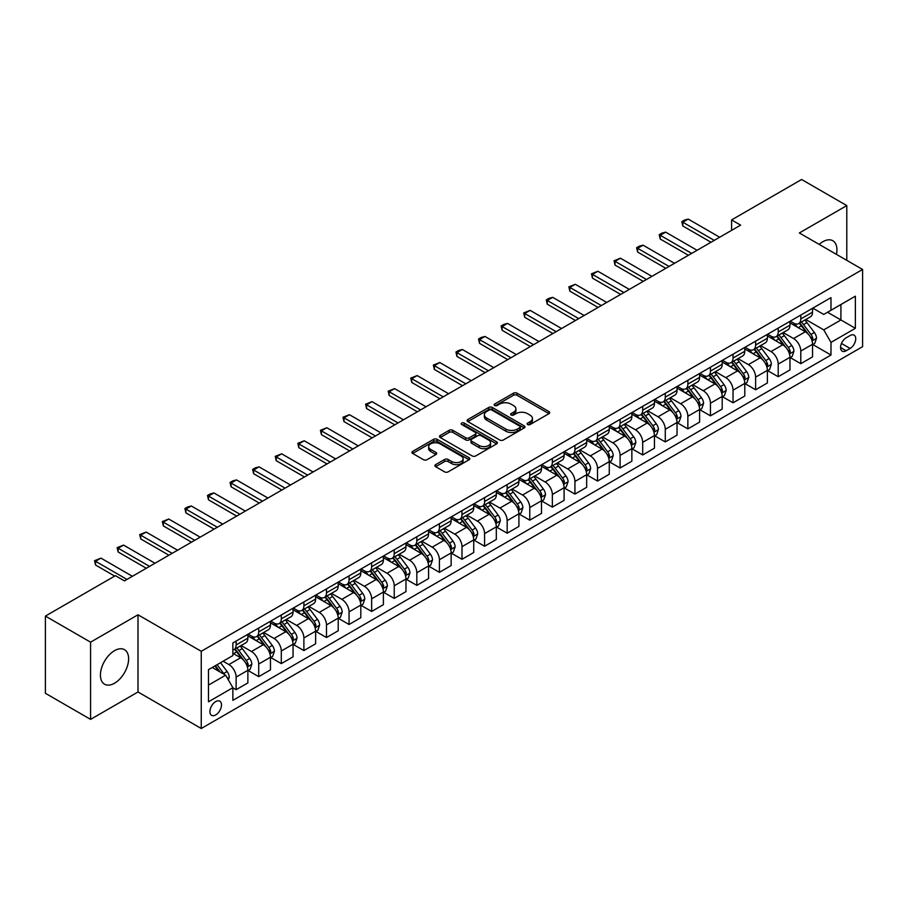 <?xml version="1.0" encoding="UTF-8"?>
<svg xmlns="http://www.w3.org/2000/svg" width="908" height="908" viewBox="0 0 908 908"><rect width="100%" height="100%" fill="white"/><g stroke="black" fill="none" stroke-linecap="round" stroke-linejoin="round"><path stroke-width="1.36" d="M527.639 424.535A1.759 1.01 0 0 0 530.124 424.535L548.965 413.651A2.508 1.453 0 0 0 549.703 412.629A2.508 1.453 0 0 0 548.965 411.608L517.038 393.175A2.508 1.453 0 0 0 513.497 393.175L494.644 404.049A1.759 1.01 0 0 0 494.134 404.764A1.759 1.01 0 0 0 494.644 405.49A1.759 1.01 0 0 0 497.13 405.49L499.57 404.083A8.024 4.631 0 0 1 510.92 404.083L513.587 405.615A8.024 4.631 0 0 1 515.937 408.895A8.024 4.631 0 0 1 513.587 412.164L511.147 413.571A1.759 1.01 0 0 0 510.625 414.286A1.759 1.01 0 0 0 511.147 415.013A1.759 1.01 0 0 0 513.633 415.013L516.062 413.605A8.024 4.631 0 0 1 527.423 413.605L530.079 415.138A8.024 4.631 0 0 1 532.428 418.418A8.024 4.631 0 0 1 530.079 421.687L527.639 423.094A1.759 1.01 0 0 0 527.128 423.82A1.759 1.01 0 0 0 527.639 424.535L527.639 423.094M114.522 683.225A19.931 11.509 120 0 0 127.54 665.666A19.931 11.509 120 0 0 124.487 649.685A19.931 11.509 120 0 0 114.522 650.673A19.931 11.509 120 0 0 101.492 668.243A19.931 11.509 120 0 0 104.545 684.212A19.931 11.509 120 0 0 114.522 683.225M836.45 254.376A19.931 11.509 120 0 0 832.818 240.733A19.931 11.509 120 0 0 822.852 241.721A19.931 11.509 120 0 0 819.175 244.411M215.707 714.937A8.172 4.722 120 0 0 221.053 707.741A8.172 4.722 120 0 0 219.793 701.18A8.172 4.722 120 0 0 215.707 701.589A8.172 4.722 120 0 0 210.361 708.796A8.172 4.722 120 0 0 211.621 715.345A8.172 4.722 120 0 0 215.707 714.937M435.636 464.646A2.508 1.453 0 0 0 434.898 465.668A2.508 1.453 0 0 0 435.636 466.701L444.591 471.865A2.508 1.453 0 0 0 448.132 471.865L469.061 459.789A2.508 1.453 0 0 0 469.799 458.756A2.508 1.453 0 0 0 469.061 457.734L437.134 439.302A2.508 1.453 0 0 0 433.593 439.302L412.663 451.389A2.508 1.453 0 0 0 411.926 452.411A2.508 1.453 0 0 0 412.663 453.433L423.48 459.686A2.508 1.453 0 0 0 427.032 459.686L435.988 454.511A2.508 1.453 0 0 0 436.725 453.489A2.508 1.453 0 0 0 435.988 452.456L430.619 449.369A6.708 3.87 0 0 1 428.655 446.623A6.708 3.87 0 0 1 432.798 443.047A6.708 3.87 0 0 1 440.108 443.887L461.128 456.02A6.708 3.87 0 0 1 463.091 458.756A6.708 3.87 0 0 1 458.949 462.342A6.708 3.87 0 0 1 451.639 461.502L448.132 459.482A2.508 1.453 0 0 0 444.591 459.482L435.636 464.646L435.636 466.701M138.005 614.784L90.573 642.172L45.4 616.089L45.4 693.292L90.573 719.374L138.005 691.987L201.247 728.5L201.247 651.297L138.005 614.784L138.005 691.987M846.789 260.346L846.789 205.583L799.358 232.959L862.6 269.472L201.247 651.297M846.789 205.583L801.616 179.5L731.598 219.918L731.598 230.36M45.4 616.089L115.418 575.672L124.453 580.882L740.633 225.139L731.598 219.918M499.752 440.017A2.508 1.453 0 0 0 503.293 440.017L524.222 427.94A2.508 1.453 0 0 0 524.96 426.908A2.508 1.453 0 0 0 524.222 425.886L492.295 407.454A2.508 1.453 0 0 0 488.754 407.454L467.824 419.541A2.508 1.453 0 0 0 467.087 420.563A2.508 1.453 0 0 0 467.824 421.584L499.752 440.017M462.41 424.91A1.759 1.01 0 0 1 464.192 425.16L464.192 423.071L496.642 441.81A2.508 1.453 0 0 1 497.38 442.832A2.508 1.453 0 0 1 496.642 443.864L475.713 455.941A2.508 1.453 0 0 1 472.171 455.941L440.244 437.508L440.244 435.465A2.508 1.453 0 0 0 439.506 436.487A2.508 1.453 0 0 0 440.244 437.508M440.244 435.465L449.199 430.29A2.508 1.453 0 0 1 452.751 430.29L465.691 437.769A2.508 1.453 0 0 0 469.243 437.769L475.179 434.342A2.508 1.453 0 0 0 475.917 433.309A2.508 1.453 0 0 0 475.179 432.287L461.707 424.501A1.759 1.01 0 0 1 461.185 423.786A1.759 1.01 0 0 1 462.274 422.856A1.759 1.01 0 0 1 464.192 423.071M850.126 335.517L846.154 337.81A7.922 4.574 120 0 0 840.978 344.79A7.922 4.574 120 0 0 842.193 351.135A7.922 4.574 120 0 0 846.154 350.749L850.126 348.445A7.922 4.574 120 0 0 855.302 341.465A7.922 4.574 120 0 0 854.087 335.12A7.922 4.574 120 0 0 850.126 335.517M201.247 728.5L862.6 346.674L862.6 269.472M812.819 308.13L823.749 314.44L830.979 310.264L830.979 297.642L232.868 642.955L232.868 655.576L208.477 669.661L208.477 701.793L232.868 687.708L232.868 700.34L830.979 355.028L830.979 342.395L823.749 329.876L805.782 319.502M830.979 310.264L855.37 296.178L855.37 328.31L830.979 342.395M90.573 642.172L90.573 719.374M827.54 312.25L840.922 319.968L840.922 304.532L855.37 296.178M823.749 329.876L840.922 319.968L855.37 328.31M208.477 685.109L225.649 675.189L212.268 667.471M232.868 687.821L236.125 689.694L236.125 677.073A10.226 5.902 -120 0 0 228.895 664.554L223.118 661.217M236.125 689.694L247.873 682.918L247.873 670.286A10.226 5.902 -120 0 0 240.643 657.767L232.868 653.283M248.145 670.547L258.712 676.653L258.712 664.032A10.226 5.902 -120 0 0 251.482 651.513L241.108 645.52M258.712 676.653L270.459 669.877L270.459 657.244A10.226 5.902 -120 0 0 263.229 644.725L247.873 635.861M270.732 657.505L281.298 663.612L281.298 650.991A10.226 5.902 -120 0 0 274.068 638.472L263.695 632.479M281.298 663.612L293.046 656.836L293.046 644.215A10.226 5.902 -120 0 0 285.816 631.696L270.459 622.82M293.318 644.476L303.885 650.571L303.885 637.949A10.226 5.902 -120 0 0 296.655 625.43L286.281 619.438M303.885 650.571L315.632 643.795L315.632 631.173A10.226 5.902 -120 0 0 308.402 618.654L293.046 609.779M315.905 631.435L326.471 637.53L326.471 624.908A10.226 5.902 -120 0 0 319.241 612.389L308.868 606.396M326.471 637.53L338.219 630.754L338.219 618.132A10.226 5.902 -120 0 0 330.989 605.613L315.632 596.738M338.491 618.393L349.058 624.488L349.058 611.867A10.226 5.902 -120 0 0 341.828 599.348L331.454 593.355M349.058 624.488L360.805 617.712L360.805 605.091A10.226 5.902 -120 0 0 353.575 592.572L338.219 583.696M361.078 605.352L371.644 611.447L371.644 598.826A10.226 5.902 -120 0 0 364.414 586.307L354.041 580.314M371.644 611.447L383.392 604.671L383.392 592.05A10.226 5.902 -120 0 0 376.162 579.531L360.805 570.655M383.664 592.311L394.231 598.406L394.231 585.785A10.226 5.902 -120 0 0 387.012 573.266L376.627 567.273M394.231 598.406L405.978 591.63L405.978 579.009A10.226 5.902 -120 0 0 398.748 566.49L383.392 557.625M406.251 579.27L416.817 585.376L416.817 572.744A10.226 5.902 -120 0 0 409.599 560.225L399.214 554.232M416.817 585.376L428.565 578.589L428.565 565.968A10.226 5.902 -120 0 0 421.335 553.449L405.978 544.584M428.837 566.229L439.404 572.335L439.404 559.703A10.226 5.902 -120 0 0 432.185 547.183L421.8 541.191M439.404 572.335L451.151 565.548L451.151 552.927A10.226 5.902 -120 0 0 443.921 540.408L428.565 531.543M451.424 553.188L461.99 559.294L461.99 546.661A10.226 5.902 -120 0 0 454.772 534.142L444.387 528.161M461.99 559.294L473.738 552.507L473.738 539.885A10.226 5.902 -120 0 0 466.508 527.366L451.151 518.502M474.01 540.146L484.588 546.253L484.588 533.62A10.226 5.902 -120 0 0 477.358 521.101L466.973 515.12M484.588 546.253L496.324 539.466L496.324 526.844A10.226 5.902 -120 0 0 489.106 514.325L473.738 505.461M496.597 527.105L507.175 533.212L507.175 520.59A10.226 5.902 -120 0 0 499.945 508.071L489.56 502.079M507.175 533.212L518.911 526.424L518.911 513.803A10.226 5.902 -120 0 0 511.692 501.284L496.324 492.42M519.183 514.064L529.761 520.171L529.761 507.549A10.226 5.902 -120 0 0 522.531 495.03L512.146 489.037M529.761 520.171L541.497 513.383L541.497 500.762A10.226 5.902 -120 0 0 534.279 488.243L518.911 479.379M541.77 501.023L552.348 507.129L552.348 494.508A10.226 5.902 -120 0 0 545.118 481.989L534.744 475.996M552.348 507.129L564.095 500.342L564.095 487.721A10.226 5.902 -120 0 0 556.865 475.202L541.497 466.337M564.356 487.982L574.934 494.088L574.934 481.467A10.226 5.902 -120 0 0 567.704 468.948L557.33 462.955M574.934 494.088L586.682 487.301L586.682 474.68A10.226 5.902 -120 0 0 579.452 462.161L564.095 453.296M586.943 474.941L597.521 481.047L597.521 468.426A10.226 5.902 -120 0 0 590.291 455.907L579.917 449.914M597.521 481.047L609.268 474.26L609.268 461.639A10.226 5.902 -120 0 0 602.038 449.12L586.682 440.255M609.529 461.9L620.107 468.006L620.107 455.385A10.226 5.902 -120 0 0 612.877 442.866L602.503 436.873M620.107 468.006L631.855 461.23L631.855 448.597A10.226 5.902 -120 0 0 624.625 436.078L609.268 427.214M632.127 448.858L642.694 454.965L642.694 442.344A10.226 5.902 -120 0 0 635.464 429.825L625.09 423.832M642.694 454.965L654.441 448.189L654.441 435.556A10.226 5.902 -120 0 0 647.211 423.037L631.855 414.173M654.713 435.817L665.28 441.924L665.28 429.302A10.226 5.902 -120 0 0 658.05 416.783L647.676 410.791M665.28 441.924L677.028 435.148L677.028 422.515A10.226 5.902 -120 0 0 669.798 409.996L654.441 401.132M677.3 422.776L687.867 428.882L687.867 416.261A10.226 5.902 -120 0 0 680.637 403.742L670.263 397.749M687.867 428.882L699.614 422.106L699.614 409.485A10.226 5.902 -120 0 0 692.384 396.966L677.028 388.091M699.886 409.746L710.453 415.841L710.453 403.22A10.226 5.902 -120 0 0 703.223 390.701L692.849 384.708M710.453 415.841L722.2 409.065L722.2 396.444A10.226 5.902 -120 0 0 714.971 383.925L699.614 375.049M722.473 396.705L733.04 402.8L733.04 390.179A10.226 5.902 -120 0 0 725.81 377.66L715.436 371.667M733.04 402.8L744.787 396.024L744.787 383.403A10.226 5.902 -120 0 0 737.557 370.884L722.2 362.008M745.059 383.664L755.626 389.759L755.626 377.138A10.226 5.902 -120 0 0 748.396 364.619L738.022 358.626M755.626 389.759L767.374 382.983L767.374 370.362A10.226 5.902 -120 0 0 760.144 357.843L744.787 348.967M767.646 370.623L778.213 376.718L778.213 364.097A10.226 5.902 -120 0 0 770.983 351.578L760.609 345.585M778.213 376.718L789.96 369.942L789.96 357.321A10.226 5.902 -120 0 0 782.73 344.802L767.374 335.926M790.232 357.582L800.799 363.677L800.799 351.055A10.226 5.902 -120 0 0 793.569 338.536L783.195 332.544M800.799 363.677L812.547 356.901L812.547 344.28A10.226 5.902 -120 0 0 805.317 331.761L789.96 322.896M790.232 321.171L793.569 323.1A10.226 5.902 -120 0 0 798.688 323.6A10.226 5.902 -120 0 0 800.799 318.924L800.799 315.065M767.646 334.212L770.983 336.142A10.226 5.902 -120 0 0 776.102 336.641A10.226 5.902 -120 0 0 778.213 331.965L778.213 328.106M745.059 347.253L748.396 349.183A10.226 5.902 -120 0 0 753.515 349.682A10.226 5.902 -120 0 0 755.626 345.006L755.626 341.147M722.473 360.294L725.81 362.224A10.226 5.902 -120 0 0 730.929 362.723A10.226 5.902 -120 0 0 733.04 358.047L733.04 354.188M699.886 373.336L703.223 375.265A10.226 5.902 -120 0 0 708.342 375.764A10.226 5.902 -120 0 0 710.453 371.088L710.453 367.229M677.3 386.377L680.637 388.306A10.226 5.902 -120 0 0 685.744 388.806A10.226 5.902 -120 0 0 687.867 384.129L687.867 380.27M654.713 399.406L658.05 401.347A10.226 5.902 -120 0 0 663.158 401.847A10.226 5.902 -120 0 0 665.28 397.171L665.28 393.312M632.127 412.448L635.464 414.377A10.226 5.902 -120 0 0 640.571 414.888A10.226 5.902 -120 0 0 642.694 410.212L642.694 406.353M609.529 425.489L612.877 427.418A10.226 5.902 -120 0 0 617.985 427.929A10.226 5.902 -120 0 0 620.107 423.253L620.107 419.394M586.943 438.53L590.291 440.459A10.226 5.902 -120 0 0 595.398 440.97A10.226 5.902 -120 0 0 597.521 436.294L597.521 432.435M564.356 451.571L567.704 453.501A10.226 5.902 -120 0 0 572.812 454.011A10.226 5.902 -120 0 0 574.934 449.335L574.934 445.476M541.77 464.612L545.118 466.542A10.226 5.902 -120 0 0 550.225 467.053A10.226 5.902 -120 0 0 552.348 462.376L552.348 458.506M519.183 477.653L522.531 479.583A10.226 5.902 -120 0 0 527.639 480.094A10.226 5.902 -120 0 0 529.761 475.417L529.761 471.547M496.597 490.695L499.945 492.624A10.226 5.902 -120 0 0 505.052 493.135A10.226 5.902 -120 0 0 507.175 488.447L507.175 484.588M474.01 503.736L477.358 505.665A10.226 5.902 -120 0 0 482.466 506.176A10.226 5.902 -120 0 0 484.588 501.488L484.588 497.629M451.424 516.777L454.772 518.706A10.226 5.902 -120 0 0 459.879 519.217A10.226 5.902 -120 0 0 461.99 514.53L461.99 510.671M428.837 529.818L432.185 531.748A10.226 5.902 -120 0 0 437.293 532.258A10.226 5.902 -120 0 0 439.404 527.571L439.404 523.712M406.251 542.859L409.599 544.789A10.226 5.902 -120 0 0 414.706 545.299A10.226 5.902 -120 0 0 416.817 540.612L416.817 536.753M383.664 555.9L387.012 557.83A10.226 5.902 -120 0 0 392.12 558.329A10.226 5.902 -120 0 0 394.231 553.653L394.231 549.794M361.078 568.941L364.414 570.871A10.226 5.902 -120 0 0 369.533 571.37A10.226 5.902 -120 0 0 371.644 566.694L371.644 562.835M338.491 581.983L341.828 583.912A10.226 5.902 -120 0 0 346.947 584.411A10.226 5.902 -120 0 0 349.058 579.735L349.058 575.876M315.905 595.024L319.241 596.953A10.226 5.902 -120 0 0 324.36 597.453A10.226 5.902 -120 0 0 326.471 592.776L326.471 588.917M293.318 608.065L296.655 609.994A10.226 5.902 -120 0 0 301.774 610.494A10.226 5.902 -120 0 0 303.885 605.818L303.885 601.959M270.732 621.106L274.068 623.036A10.226 5.902 -120 0 0 279.187 623.535A10.226 5.902 -120 0 0 281.298 618.859L281.298 615M248.145 634.136L251.482 636.077A10.226 5.902 -120 0 0 256.601 636.576A10.226 5.902 -120 0 0 258.712 631.9L258.712 628.041M812.819 344.541L830.979 355.028M798.688 323.6L810.435 316.824A10.226 5.902 -120 0 0 812.547 312.148L812.547 308.289M776.102 336.641L787.838 329.865A10.226 5.902 -120 0 0 789.96 325.189L789.96 321.33M753.515 349.682L765.251 342.906A10.226 5.902 -120 0 0 767.374 338.23L767.374 334.371M730.929 362.723L742.665 355.947A10.226 5.902 -120 0 0 744.787 351.271L744.787 347.401M708.342 375.764L720.078 368.989A10.226 5.902 -120 0 0 722.2 364.312L722.2 360.442M685.744 388.806L697.492 382.03A10.226 5.902 -120 0 0 699.614 377.342L699.614 373.483M663.158 401.847L674.905 395.071A10.226 5.902 -120 0 0 677.028 390.383L677.028 386.524M640.571 414.888L652.319 408.112A10.226 5.902 -120 0 0 654.441 403.424L654.441 399.565M617.985 427.929L629.732 421.153A10.226 5.902 -120 0 0 631.855 416.466L631.855 412.607M595.398 440.97L607.146 434.194A10.226 5.902 -120 0 0 609.268 429.507L609.268 425.648M572.812 454.011L584.559 447.224A10.226 5.902 -120 0 0 586.682 442.548L586.682 438.689M550.225 467.053L561.973 460.265A10.226 5.902 -120 0 0 564.095 455.589L564.095 451.73M527.639 480.094L539.386 473.306A10.226 5.902 -120 0 0 541.497 468.63L541.497 464.771M505.052 493.135L516.8 486.348A10.226 5.902 -120 0 0 518.911 481.671L518.911 477.812M482.466 506.176L494.213 499.389A10.226 5.902 -120 0 0 496.324 494.712L496.324 490.853M459.879 519.217L471.627 512.43A10.226 5.902 -120 0 0 473.738 507.754L473.738 503.895M437.293 532.258L449.04 525.471A10.226 5.902 -120 0 0 451.151 520.795L451.151 516.936M414.706 545.299L426.454 538.512A10.226 5.902 -120 0 0 428.565 533.836L428.565 529.977M392.12 558.329L403.867 551.553A10.226 5.902 -120 0 0 405.978 546.877L405.978 543.018M369.533 571.37L381.281 564.594A10.226 5.902 -120 0 0 383.392 559.918L383.392 556.059M346.947 584.411L358.694 577.636A10.226 5.902 -120 0 0 360.805 572.959L360.805 569.1M324.36 597.453L336.096 590.677A10.226 5.902 -120 0 0 338.219 586L338.219 582.13M301.774 610.494L313.51 603.718A10.226 5.902 -120 0 0 315.632 599.042L315.632 595.171M279.187 623.535L290.923 616.759A10.226 5.902 -120 0 0 293.046 612.071L293.046 608.212M256.601 636.576L268.337 629.8A10.226 5.902 -120 0 0 270.459 625.113L270.459 621.254M232.868 650.037A10.226 5.902 -120 0 0 234.003 649.617L245.75 642.841A10.226 5.902 -120 0 0 247.873 638.154L247.873 634.295M234.003 649.617A10.226 5.902 -120 0 0 236.125 644.941L236.125 641.082M225.649 675.189L232.868 687.708M528.342 424.785L530.079 423.775A8.024 4.631 0 0 0 532.428 420.495L532.428 418.418M515.937 408.895L515.937 410.972A8.024 4.631 0 0 1 513.587 414.252L511.851 415.251M548.965 411.608L548.965 413.651L517.038 395.264A2.508 1.453 0 0 0 513.497 395.264L495.348 405.728M524.222 425.886L524.222 427.94L492.295 409.542A2.508 1.453 0 0 0 488.754 409.542L467.858 421.607L467.824 419.541M519.796 427.634A1.759 1.01 0 0 0 520.307 426.908A1.759 1.01 0 0 0 519.796 426.192L491.773 410.019A1.759 1.01 0 0 0 489.287 410.019L486.711 411.506A8.024 4.631 0 0 0 484.361 414.774A8.024 4.631 0 0 0 486.711 418.055L505.87 429.109A8.024 4.631 0 0 0 517.22 429.109L519.796 427.634L519.796 429.711A1.759 1.01 0 0 0 520.307 428.996L520.307 426.908M484.361 414.774L484.361 416.863A8.024 4.631 0 0 0 486.711 420.143L486.711 418.055M519.796 429.711L517.22 431.198A8.024 4.631 0 0 1 505.87 431.198L486.711 420.143M440.278 437.531L449.199 432.378L449.199 430.29M475.917 433.309L475.917 435.397A2.508 1.453 0 0 1 475.179 436.419L469.243 439.858A2.508 1.453 0 0 1 465.691 439.858L452.751 432.378A2.508 1.453 0 0 0 449.199 432.378M464.192 425.16L496.608 443.876M479.129 445.522A6.708 3.87 0 0 0 486.438 446.361A6.708 3.87 0 0 0 490.581 442.786A6.708 3.87 0 0 0 488.618 440.051L481.217 435.772A2.508 1.453 0 0 0 477.665 435.772L471.729 439.2A2.508 1.453 0 0 0 470.991 440.221A2.508 1.453 0 0 0 471.729 441.254L479.129 445.522L479.129 447.61A6.708 3.87 0 0 0 486.438 448.45A6.708 3.87 0 0 0 490.581 444.875L490.581 442.786M470.991 440.221L470.991 442.31A2.508 1.453 0 0 0 471.729 443.331L471.729 441.254M479.129 447.61L471.729 443.331M463.091 458.756L463.091 460.844A6.708 3.87 0 0 1 458.949 464.431A6.708 3.87 0 0 1 451.639 463.591L448.132 461.559A2.508 1.453 0 0 0 444.591 461.559L435.67 466.712M428.655 446.623L428.655 448.711A6.708 3.87 0 0 0 430.619 451.446L430.619 449.369M435.954 454.533L430.619 451.446M469.061 457.734L469.061 459.789L437.134 441.39A2.508 1.453 0 0 0 433.593 441.39L412.697 453.455L412.663 451.389M812.547 344.7L814.714 343.44L816.519 338.23A6.776 3.904 -120 0 0 814.362 332.464L806.974 322.601A19.545 11.282 -120 0 0 804.84 320.047M797.496 327.243A19.545 11.282 -120 0 0 793.501 323.055M811.934 340.545L812.864 338.514A6.776 3.904 -120 0 0 810.923 334.439L803.546 324.587A19.545 11.282 -120 0 0 801.412 322.034M799.596 323.078A16.23 9.364 60 0 1 802.252 326.108L808.506 334.45M799.244 323.282A19.545 11.282 60 0 1 801.378 325.836L806.281 332.385M714.244 240.37L682.805 222.222L682.805 225.978L681.817 221.643L684.519 220.077L688.23 219.089L719.669 237.238M710.998 242.243L682.805 225.978M688.23 219.089L682.805 222.222L681.817 221.643M789.96 357.741L792.128 356.481L793.933 351.271A6.776 3.904 -120 0 0 791.776 345.505L784.387 335.642A19.545 11.282 -120 0 0 782.253 333.088M774.91 340.284A19.545 11.282 -120 0 0 770.915 336.096M789.347 353.587L790.278 351.555A6.776 3.904 -120 0 0 788.337 347.48L780.959 337.628A19.545 11.282 -120 0 0 778.826 335.075M777.01 336.119A16.23 9.364 60 0 1 779.666 339.149L785.919 347.492M776.658 336.323A19.545 11.282 60 0 1 778.792 338.877L783.695 345.426M767.374 370.77L769.541 369.522L771.346 364.312A6.776 3.904 -120 0 0 769.19 358.535L761.801 348.683A19.545 11.282 -120 0 0 759.667 346.13M752.323 353.326A19.545 11.282 -120 0 0 748.328 349.137M766.761 366.628L767.691 364.596A6.776 3.904 -120 0 0 765.75 360.521L758.373 350.67A19.545 11.282 -120 0 0 756.239 348.116M754.423 349.16A16.23 9.364 60 0 1 757.079 352.191L763.333 360.533M754.071 349.364A19.545 11.282 60 0 1 756.205 351.918L761.108 358.467M744.787 383.812L746.955 382.563L748.76 377.342A6.776 3.904 -120 0 0 746.603 371.576L739.214 361.724A19.545 11.282 -120 0 0 737.08 359.171M729.737 366.367A19.545 11.282 -120 0 0 725.742 362.179M744.174 379.669L745.105 377.637A6.776 3.904 -120 0 0 743.164 373.563L735.786 363.711A19.545 11.282 -120 0 0 733.653 361.157M731.825 362.201A16.23 9.364 60 0 1 734.493 365.232L740.746 373.574M731.485 362.406A19.545 11.282 60 0 1 733.619 364.959L738.522 371.508M691.658 253.411L660.218 235.263L660.218 239.008L659.231 234.684L661.932 233.118L665.643 232.13L697.083 250.279M688.412 255.284L660.218 239.008M665.643 232.13L660.218 235.263L659.231 234.684M669.071 266.453L637.632 248.304L637.632 252.049L636.644 247.725L639.345 246.159L643.057 245.171L674.496 263.32M665.825 268.325L637.632 252.049M643.057 245.171L637.632 248.304L636.644 247.725M646.485 279.494L615.045 261.334L615.045 265.091L614.046 260.766L620.47 258.212L651.91 276.361M643.239 281.367L615.045 265.091M620.47 258.212L615.045 261.334L614.046 260.766M722.2 396.853L724.368 395.604L726.173 390.383A6.776 3.904 -120 0 0 724.016 384.617L716.628 374.766A19.545 11.282 -120 0 0 714.494 372.212M707.15 379.408A19.545 11.282 -120 0 0 703.155 375.22M721.576 392.71L722.518 390.678A6.776 3.904 -120 0 0 720.577 386.604L713.2 376.752A19.545 11.282 -120 0 0 711.066 374.198M709.239 375.242A16.23 9.364 60 0 1 711.906 378.273L718.16 386.615M708.898 375.447A19.545 11.282 60 0 1 711.032 378L715.935 384.549M623.898 292.535L592.459 274.375L592.459 278.132L591.46 273.807L597.884 271.254L629.323 289.402M620.652 294.408L592.459 278.132M597.884 271.254L592.459 274.375L591.46 273.807M699.614 409.894L701.782 408.645L703.587 403.424A6.776 3.904 -120 0 0 701.43 397.659L694.041 387.807A19.545 11.282 -120 0 0 691.907 385.253M684.564 392.449A19.545 11.282 -120 0 0 680.569 388.261M698.99 405.751L699.932 403.719A6.776 3.904 -120 0 0 697.991 399.645L690.613 389.793A19.545 11.282 -120 0 0 688.48 387.239M686.652 388.284A16.23 9.364 60 0 1 689.32 391.314L695.573 399.656M686.312 388.488A19.545 11.282 60 0 1 688.446 391.042L693.349 397.591M677.028 422.935L679.195 421.687L681 416.466A6.776 3.904 -120 0 0 678.844 410.7L671.455 400.848A19.545 11.282 -120 0 0 669.321 398.294M661.977 405.49A19.545 11.282 -120 0 0 657.982 401.302M676.403 418.792L677.345 416.761A6.776 3.904 -120 0 0 675.404 412.686L668.027 402.834A19.545 11.282 -120 0 0 665.893 400.269M664.066 401.325A16.23 9.364 60 0 1 666.733 404.355L672.987 412.697M663.725 401.529A19.545 11.282 60 0 1 665.848 404.083L670.762 410.632M654.441 435.976L656.609 434.728L658.413 429.507A6.776 3.904 -120 0 0 656.246 423.741L648.868 413.889A19.545 11.282 -120 0 0 646.734 411.335M639.391 418.531A19.545 11.282 -120 0 0 635.384 414.343M653.817 431.833L654.759 429.802A6.776 3.904 -120 0 0 652.818 425.727L645.429 415.864A19.545 11.282 -120 0 0 643.307 413.31M641.479 414.366A16.23 9.364 60 0 1 644.147 417.396L650.389 425.739M641.139 414.57A19.545 11.282 60 0 1 643.261 417.124L648.176 423.673M631.855 449.017L634.022 447.769L635.827 442.548A6.776 3.904 -120 0 0 633.659 436.782L626.282 426.93A19.545 11.282 -120 0 0 624.148 424.376M616.804 431.572A19.545 11.282 -120 0 0 612.798 427.384M631.23 444.875L632.172 442.843A6.776 3.904 -120 0 0 630.231 438.768L622.843 428.905A19.545 11.282 -120 0 0 620.72 426.351M618.893 427.407A16.23 9.364 60 0 1 621.56 430.437L627.803 438.78M618.541 427.611A19.545 11.282 60 0 1 620.675 430.165L625.589 436.714M609.268 462.059L611.436 460.81L613.24 455.589A6.776 3.904 -120 0 0 611.073 449.823L603.695 439.971A19.545 11.282 -120 0 0 601.561 437.418M594.218 444.614A19.545 11.282 -120 0 0 590.211 440.425M608.644 457.916L609.586 455.884A6.776 3.904 -120 0 0 607.645 451.809L600.256 441.946A19.545 11.282 -120 0 0 598.122 439.393M596.306 440.448A16.23 9.364 60 0 1 598.974 443.479L605.216 451.821M595.954 440.652A19.545 11.282 60 0 1 598.088 443.206L603.003 449.755M601.312 305.576L569.872 287.416L569.872 291.173L568.873 286.849L575.297 284.295L606.737 302.443M598.066 307.449L569.872 291.173M575.297 284.295L569.872 287.416L568.873 286.849M578.725 318.617L547.286 300.457L547.286 304.214L546.287 299.89L549 298.323L552.711 297.336L584.15 315.485M575.468 320.49L547.286 304.214M552.711 297.336L547.286 300.457L546.287 299.89M556.139 331.658L524.699 313.498L524.699 317.255L523.7 312.931L530.113 310.366L561.564 328.526M552.881 333.531L524.699 317.255M530.113 310.366L524.699 313.498L523.7 312.931M533.552 344.7L502.113 326.539L502.113 330.296L501.114 325.972L503.826 324.406L507.527 323.407L538.977 341.567M530.295 346.572L502.113 330.296M507.527 323.407L502.113 326.539L501.114 325.972M510.966 357.729L479.526 339.581L479.526 343.337L478.527 339.013L481.24 337.447L484.94 336.448L516.391 354.608M507.708 359.613L479.526 343.337M484.94 336.448L479.526 339.581L478.527 339.013M586.682 475.1L588.849 473.851L590.654 468.63A6.776 3.904 -120 0 0 588.486 462.864L581.109 453.013A19.545 11.282 -120 0 0 578.975 450.459M571.631 457.655A19.545 11.282 -120 0 0 567.625 453.467M586.057 470.957L586.999 468.925A6.776 3.904 -120 0 0 585.058 464.851L577.67 454.987A19.545 11.282 -120 0 0 575.536 452.434M573.72 453.489A16.23 9.364 60 0 1 576.387 456.52L582.63 464.851M573.368 453.694A19.545 11.282 60 0 1 575.502 456.247L580.416 462.796M488.379 370.77L456.94 352.622L456.94 356.379L455.941 352.054L458.654 350.488L462.354 349.489L493.793 367.649M485.122 372.655L456.94 356.379M462.354 349.489L456.94 352.622L455.941 352.054M564.095 488.141L566.263 486.892L568.067 481.671A6.776 3.904 -120 0 0 565.9 475.906L558.522 466.054A19.545 11.282 -120 0 0 556.388 463.5M549.045 470.696A19.545 11.282 -120 0 0 545.038 466.496M563.471 483.998L564.413 481.955A6.776 3.904 -120 0 0 562.472 477.892L555.083 468.029A19.545 11.282 -120 0 0 552.949 465.475M551.133 466.53A16.23 9.364 60 0 1 553.801 469.561L560.043 477.892M550.781 466.723A19.545 11.282 60 0 1 552.915 469.288L557.83 475.837M465.793 383.812L434.353 365.663L434.353 369.42L433.354 365.084L439.767 362.53L471.207 380.69M462.535 385.696L434.353 369.42M439.767 362.53L434.353 365.663L433.354 365.084M541.497 501.182L543.665 499.933L545.481 494.712A6.776 3.904 -120 0 0 543.313 488.947L535.936 479.095A19.545 11.282 -120 0 0 533.802 476.541M526.458 483.726A19.545 11.282 -120 0 0 522.452 479.538M540.884 497.028L541.826 494.996A6.776 3.904 -120 0 0 539.885 490.933L532.497 481.07A19.545 11.282 -120 0 0 530.363 478.516M528.547 479.572A16.23 9.364 60 0 1 531.214 482.591L537.457 490.933M528.195 479.764A19.545 11.282 60 0 1 530.329 482.33L535.243 488.879M443.206 396.853L411.767 378.704L411.767 382.461L410.768 378.125L417.181 375.571L448.62 393.731M439.949 398.737L411.767 382.461M417.181 375.571L411.767 378.704L410.768 378.125M518.911 514.223L521.079 512.975L522.894 507.754A6.776 3.904 -120 0 0 520.727 501.988L513.349 492.136A19.545 11.282 -120 0 0 511.215 489.571M503.872 496.767A19.545 11.282 -120 0 0 499.865 492.579M518.298 510.069L519.228 508.037A6.776 3.904 -120 0 0 517.299 503.974L509.91 494.111A19.545 11.282 -120 0 0 507.776 491.557M505.96 492.613A16.23 9.364 60 0 1 508.628 495.632L514.87 503.974M505.608 492.806A19.545 11.282 60 0 1 507.742 495.359L512.657 501.92M420.62 409.894L389.18 391.745L389.18 395.502L388.181 391.166L394.594 388.613L426.034 406.761M417.362 411.778L389.18 395.502M394.594 388.613L389.18 391.745L388.181 391.166M496.324 527.264L498.492 526.016L500.308 520.795A6.776 3.904 -120 0 0 498.14 515.029L490.763 505.166A19.545 11.282 -120 0 0 488.629 502.612M481.285 509.808A19.545 11.282 -120 0 0 477.279 505.62M495.711 523.11L496.642 521.079A6.776 3.904 -120 0 0 494.712 517.004L487.324 507.152A19.545 11.282 -120 0 0 485.19 504.598M483.374 505.654A16.23 9.364 60 0 1 486.041 508.673L492.284 517.015M483.022 505.847A19.545 11.282 60 0 1 485.156 508.401L490.07 514.961M398.033 422.935L366.594 404.786L366.594 408.543L365.595 404.208L372.008 401.654L403.447 419.802M394.776 424.819L366.594 408.543M372.008 401.654L366.594 404.786L365.595 404.208M473.738 540.305L475.906 539.046L477.71 533.836A6.776 3.904 -120 0 0 475.554 528.07L468.176 518.207A19.545 11.282 -120 0 0 466.042 515.653M458.699 522.849A19.545 11.282 -120 0 0 454.692 518.661M473.125 536.151L474.055 534.12A6.776 3.904 -120 0 0 472.126 530.045L464.737 520.193A19.545 11.282 -120 0 0 462.603 517.639M460.787 518.695A16.23 9.364 60 0 1 463.455 521.714L469.697 530.056M460.435 518.888A19.545 11.282 60 0 1 462.569 521.442L467.484 528.002M375.447 435.976L343.996 417.828L343.996 421.584L343.008 417.249L349.421 414.695L380.861 432.844M372.189 437.86L343.996 421.584M349.421 414.695L343.996 417.828L343.008 417.249M451.151 553.347L453.319 552.087L455.124 546.877A6.776 3.904 -120 0 0 452.967 541.111L445.59 531.248A19.545 11.282 -120 0 0 443.456 528.694M436.112 535.89A19.545 11.282 -120 0 0 432.106 531.702M450.538 549.192L451.469 547.161A6.776 3.904 -120 0 0 449.539 543.086L442.151 533.234A19.545 11.282 -120 0 0 440.017 530.681M438.201 531.725A16.23 9.364 60 0 1 440.868 534.755L447.111 543.097M437.849 531.929A19.545 11.282 60 0 1 439.983 534.483L444.886 541.043M428.565 566.388L430.733 565.128L432.537 559.918A6.776 3.904 -120 0 0 430.381 554.152L422.992 544.289A19.545 11.282 -120 0 0 420.869 541.736M413.526 548.931A19.545 11.282 -120 0 0 409.519 544.743M427.952 562.234L428.882 560.202A6.776 3.904 -120 0 0 426.942 556.127L419.564 546.275A19.545 11.282 -120 0 0 417.43 543.722M415.614 544.766A16.23 9.364 60 0 1 418.27 547.796L424.524 556.139M415.262 544.97A19.545 11.282 60 0 1 417.396 547.524L422.299 554.084M405.978 579.429L408.146 578.169L409.951 572.959A6.776 3.904 -120 0 0 407.794 567.194L400.405 557.33A19.545 11.282 -120 0 0 398.272 554.777M390.939 561.973A19.545 11.282 -120 0 0 386.933 557.784M405.365 575.275L406.296 573.243A6.776 3.904 -120 0 0 404.355 569.168L396.978 559.317A19.545 11.282 -120 0 0 394.844 556.763M393.028 557.807A16.23 9.364 60 0 1 395.684 560.838L401.938 569.18M392.676 558.011A19.545 11.282 60 0 1 394.81 560.565L399.713 567.114M383.392 592.47L385.56 591.21L387.364 586A6.776 3.904 -120 0 0 385.208 580.235L377.819 570.372A19.545 11.282 -120 0 0 375.685 567.818M368.342 575.014A19.545 11.282 -120 0 0 364.346 570.826M382.779 588.316L383.709 586.284A6.776 3.904 -120 0 0 381.769 582.21L374.391 572.358A19.545 11.282 -120 0 0 372.257 569.804M370.441 570.848A16.23 9.364 60 0 1 373.097 573.879L379.351 582.221M370.089 571.053A19.545 11.282 60 0 1 372.223 573.606L377.126 580.155M360.805 605.5L362.973 604.251L364.778 599.042A6.776 3.904 -120 0 0 362.621 593.265L355.232 583.413A19.545 11.282 -120 0 0 353.099 580.859M345.755 588.055A19.545 11.282 -120 0 0 341.76 583.867M360.192 601.357L361.123 599.325A6.776 3.904 -120 0 0 359.182 595.251L351.805 585.399A19.545 11.282 -120 0 0 349.671 582.845M347.855 583.889A16.23 9.364 60 0 1 350.511 586.92L356.765 595.262M347.503 584.094A19.545 11.282 60 0 1 349.637 586.647L354.54 593.196M338.219 618.541L340.386 617.292L342.191 612.071A6.776 3.904 -120 0 0 340.035 606.306L332.646 596.454A19.545 11.282 -120 0 0 330.512 593.9M323.169 601.096A19.545 11.282 -120 0 0 319.173 596.908M337.606 614.398L338.536 612.367A6.776 3.904 -120 0 0 336.596 608.292L329.218 598.44A19.545 11.282 -120 0 0 327.084 595.886M325.268 596.931A16.23 9.364 60 0 1 327.924 599.961L334.178 608.303M324.916 597.135A19.545 11.282 60 0 1 327.05 599.689L331.953 606.238M315.632 631.582L317.8 630.334L319.605 625.113A6.776 3.904 -120 0 0 317.448 619.347L310.059 609.495A19.545 11.282 -120 0 0 307.925 606.941M300.582 614.137A19.545 11.282 -120 0 0 296.587 609.949M315.019 627.439L315.95 625.408A6.776 3.904 -120 0 0 314.009 621.333L306.632 611.481A19.545 11.282 -120 0 0 304.498 608.928M302.682 609.972A16.23 9.364 60 0 1 305.338 613.002L311.592 621.344M302.33 610.176A19.545 11.282 60 0 1 304.464 612.73L309.367 619.279M293.046 644.623L295.214 643.375L297.018 638.154A6.776 3.904 -120 0 0 294.862 632.388L287.473 622.536A19.545 11.282 -120 0 0 285.339 619.982M277.996 627.178A19.545 11.282 -120 0 0 274 622.99M292.433 640.481L293.363 638.449A6.776 3.904 -120 0 0 291.423 634.374L284.045 624.522A19.545 11.282 -120 0 0 281.911 621.969M280.084 623.013A16.23 9.364 60 0 1 282.751 626.043L289.005 634.386M279.743 623.217A19.545 11.282 60 0 1 281.877 625.771L286.78 632.32M270.459 657.664L272.627 656.416L274.432 651.195A6.776 3.904 -120 0 0 272.275 645.429L264.886 635.577A19.545 11.282 -120 0 0 262.752 633.024M255.409 640.219A19.545 11.282 -120 0 0 251.414 636.031M269.835 653.522L270.777 651.49A6.776 3.904 -120 0 0 268.836 647.415L261.459 637.564A19.545 11.282 -120 0 0 259.325 634.998M257.497 636.054A16.23 9.364 60 0 1 260.165 639.084L266.419 647.427M257.157 636.258A19.545 11.282 60 0 1 259.291 638.812L264.194 645.361M352.86 449.017L321.409 430.869L321.409 434.626L320.422 430.29L326.835 427.736L358.274 445.885M349.603 450.901L321.409 434.626M326.835 427.736L321.409 430.869L320.422 430.29M330.262 462.059L298.823 443.91L298.823 447.667L297.835 443.331L304.248 440.777L335.688 458.926M327.016 463.931L298.823 447.667M304.248 440.777L298.823 443.91L297.835 443.331M307.676 475.1L276.236 456.951L276.236 460.708L275.249 456.372L281.662 453.818L313.101 471.967M304.43 476.972L276.236 460.708M281.662 453.818L276.236 456.951L275.249 456.372M285.089 488.141L253.65 469.992L253.65 473.738L252.662 469.413L255.375 467.847L259.075 466.86L290.515 485.008M281.843 490.014L253.65 473.738M259.075 466.86L253.65 469.992L252.662 469.413M262.503 501.182L231.063 483.033L231.063 486.779L230.076 482.454L232.777 480.888L236.489 479.901L267.928 498.049M259.257 503.055L231.063 486.779M236.489 479.901L231.063 483.033L230.076 482.454M239.916 514.223L208.477 496.063L208.477 499.82L207.489 495.496L210.191 493.929L213.902 492.942L245.342 511.091M236.67 516.096L208.477 499.82M213.902 492.942L208.477 496.063L207.489 495.496M217.33 527.264L185.89 509.104L185.89 512.861L184.903 508.537L187.604 506.97L191.316 505.983L222.755 524.132M214.084 529.137L185.89 512.861M191.316 505.983L185.89 509.104L184.903 508.537M194.743 540.305L163.304 522.145L163.304 525.902L162.305 521.578L168.729 519.024L200.169 537.173M191.497 542.178L163.304 525.902M168.729 519.024L163.304 522.145L162.305 521.578M172.157 553.347L140.717 535.187L140.717 538.943L139.719 534.619L146.143 532.065L177.582 550.214M168.911 555.219L140.717 538.943M146.143 532.065L140.717 535.187L139.719 534.619M247.873 670.706L250.041 669.457L251.845 664.236A6.776 3.904 -120 0 0 249.689 658.47L242.3 648.618A19.545 11.282 -120 0 0 240.166 646.065M247.248 666.563L248.19 664.531A6.776 3.904 -120 0 0 246.25 660.457L238.872 650.593A19.545 11.282 -120 0 0 236.738 648.04M234.911 649.095A16.23 9.364 60 0 1 237.578 652.126L243.832 660.468M234.57 649.299A19.545 11.282 60 0 1 236.704 651.853L241.607 658.402M149.57 566.388L118.131 548.228L118.131 551.985L117.132 547.66L123.556 545.095L154.996 563.255M146.324 568.26L118.131 551.985M123.556 545.095L118.131 548.228L117.132 547.66M228.351 679.888L229.259 677.277A6.776 3.904 -120 0 0 227.102 671.511L220.508 662.715M224.276 674.406A6.776 3.904 -120 0 0 223.663 673.498L217.08 664.701M215.378 665.678L220.111 671.999M214.912 665.95L218.919 671.307M126.984 579.429L95.544 561.269L95.544 565.026L94.546 560.701L100.97 558.136L132.409 576.296M114.692 576.081L95.544 565.026M100.97 558.136L95.544 561.269L94.546 560.701M228.895 664.554L240.643 657.767M251.482 651.513L263.229 644.725M274.068 638.472L285.816 631.696M296.655 625.43L308.402 618.654M319.241 612.389L330.989 605.613M341.828 599.348L353.575 592.572M364.414 586.307L376.162 579.531M387.012 573.266L398.748 566.49M409.599 560.225L421.335 553.449M432.185 547.183L443.921 540.408M454.772 534.142L466.508 527.366M477.358 521.101L489.106 514.325M499.945 508.071L511.692 501.284M522.531 495.03L534.279 488.243M545.118 481.989L556.865 475.202M567.704 468.948L579.452 462.161M590.291 455.907L602.038 449.12M612.877 442.866L624.625 436.078M635.464 429.825L647.211 423.037M658.05 416.783L669.798 409.996M680.637 403.742L692.384 396.966M703.223 390.701L714.971 383.925M725.81 377.66L737.557 370.884M748.396 364.619L760.144 357.843M770.983 351.578L782.73 344.802M793.569 338.536L805.317 331.761M800.799 318.924L812.547 312.148M800.799 351.055L812.547 344.28M778.213 364.097L789.96 357.321M778.213 331.965L789.96 325.189M755.626 377.138L767.374 370.362M755.626 345.006L767.374 338.23M733.04 390.179L744.787 383.403M733.04 358.047L744.787 351.271M710.453 403.22L722.2 396.444M710.453 371.088L722.2 364.312M687.867 416.261L699.614 409.485M687.867 384.129L699.614 377.342M665.28 429.302L677.028 422.515M665.28 397.171L677.028 390.383M642.694 442.344L654.441 435.556M642.694 410.212L654.441 403.424M620.107 455.385L631.855 448.597M620.107 423.253L631.855 416.466M597.521 468.426L609.268 461.639M597.521 436.294L609.268 429.507M574.934 481.467L586.682 474.68M574.934 449.335L586.682 442.548M552.348 494.508L564.095 487.721M552.348 462.376L564.095 455.589M529.761 507.549L541.497 500.762M529.761 475.417L541.497 468.63M507.175 520.59L518.911 513.803M507.175 488.447L518.911 481.671M484.588 533.62L496.324 526.844M484.588 501.488L496.324 494.712M461.99 546.661L473.738 539.885M461.99 514.53L473.738 507.754M439.404 559.703L451.151 552.927M439.404 527.571L451.151 520.795M416.817 572.744L428.565 565.968M416.817 540.612L428.565 533.836M394.231 585.785L405.978 579.009M394.231 553.653L405.978 546.877M371.644 598.826L383.392 592.05M371.644 566.694L383.392 559.918M349.058 611.867L360.805 605.091M349.058 579.735L360.805 572.959M326.471 624.908L338.219 618.132M326.471 592.776L338.219 586M303.885 637.949L315.632 631.173M303.885 605.818L315.632 599.042M281.298 650.991L293.046 644.215M281.298 618.859L293.046 612.071M258.712 664.032L270.459 657.244M258.712 631.9L270.459 625.113M236.125 677.073L247.873 670.286M236.125 644.941L247.873 638.154M841.466 343.451L850.126 348.445M840.558 347.514L846.154 350.749M530.079 423.775L530.079 421.687M511.147 415.013L511.147 413.571M513.587 414.252L513.587 412.164M494.644 405.49L494.644 404.049M513.497 395.264L513.497 393.175M517.038 395.264L517.038 393.175M488.754 409.542L488.754 407.454M492.295 409.542L492.295 407.454M505.87 431.198L505.87 429.109M517.22 431.198L517.22 429.109M452.751 432.378L452.751 430.29M465.691 439.858L465.691 437.769M469.243 439.858L469.243 437.769M475.179 436.419L475.179 434.342M496.642 443.864L496.642 441.81M444.591 461.559L444.591 459.482M448.132 461.559L448.132 459.482M451.639 463.591L451.639 461.502M435.988 454.511L435.988 452.456M433.593 441.39L433.593 439.302M437.134 441.39L437.134 439.302M812.036 340.92L816.474 338.355M803.546 324.587L806.974 322.601M798.223 327.663L801.378 325.836M810.923 334.439L814.362 332.464M810.39 337.084L812.864 338.514M789.449 353.961L793.887 351.396M780.959 337.628L784.387 335.642M775.636 340.704L778.792 338.877M788.337 347.48L791.776 345.505M787.803 350.125L790.278 351.555M766.863 367.002L771.301 364.437M758.373 350.67L761.801 348.683M753.05 353.745L756.205 351.918M765.75 360.521L769.19 358.535M765.217 363.166L767.691 364.596M744.276 380.043L748.714 377.478M735.786 363.711L739.214 361.724M730.463 366.787L733.619 364.959M743.164 373.563L746.603 371.576M742.63 376.207L745.105 377.637M721.69 393.085L726.128 390.519M713.2 376.752L716.628 374.766M707.877 379.816L711.032 378M720.577 386.604L724.016 384.617M720.044 389.248L722.518 390.678M699.103 406.126L703.541 403.561M690.613 389.793L694.041 387.807M685.29 392.858L688.446 391.042M697.991 399.645L701.43 397.659M697.457 402.289L699.932 403.719M676.517 419.156L680.955 416.602M668.027 402.834L671.455 400.848M662.692 405.899L665.848 404.083M675.404 412.686L678.844 410.7M674.871 415.331L677.345 416.761M653.93 432.197L658.368 429.643M645.429 415.864L648.868 413.889M640.106 418.94L643.261 417.124M652.818 425.727L656.246 423.741M652.285 428.372L654.759 429.802M631.344 445.238L635.782 442.684M622.843 428.905L626.282 426.93M617.519 431.981L620.675 430.165M630.231 438.768L633.659 436.782M629.698 441.413L632.172 442.843M608.757 458.279L613.195 455.725M600.256 441.946L603.695 439.971M594.933 445.022L598.088 443.206M607.645 451.809L611.073 449.823M607.111 454.454L609.586 455.884M586.171 471.32L590.609 468.766M577.67 454.987L581.109 453.013M572.346 458.063L575.502 456.247M585.058 464.851L588.486 462.864M584.525 467.495L586.999 468.925M563.584 484.361L568.022 481.808M555.083 468.029L558.522 466.054M549.76 471.104L552.915 469.288M562.472 477.892L565.9 475.906M561.938 480.536L564.413 481.955M540.998 497.402L545.436 494.849M532.497 481.07L535.936 479.095M527.173 484.146L530.329 482.33M539.885 490.933L543.313 488.947M539.341 493.577L541.826 494.996M518.411 510.444L522.849 507.878M509.91 494.111L513.349 492.136M504.587 497.187L507.742 495.359M517.299 503.974L520.727 501.988M516.754 506.607L519.228 508.037M495.825 523.485L500.263 520.92M487.324 507.152L490.763 505.166M482 510.228L485.156 508.401M494.712 517.004L498.14 515.029M494.168 519.648L496.642 521.079M473.238 536.526L477.676 533.961M464.737 520.193L468.176 518.207M459.414 523.269L462.569 521.442M472.126 530.045L475.554 528.07M471.581 532.69L474.055 534.12M450.652 549.567L455.09 547.002M442.151 533.234L445.59 531.248M436.827 536.31L439.983 534.483M449.539 543.086L452.967 541.111M448.995 545.731L451.469 547.161M428.065 562.608L432.492 560.043M419.564 546.275L422.992 544.289M414.241 549.351L417.396 547.524M426.942 556.127L430.381 554.152M426.408 558.772L428.882 560.202M405.479 575.649L409.905 573.084M396.978 559.317L400.405 557.33M391.654 562.393L394.81 560.565M404.355 569.168L407.794 567.194M403.822 571.813L406.296 573.243M382.892 588.69L387.319 586.125M374.391 572.358L377.819 570.372M369.068 575.434L372.223 573.606M381.769 582.21L385.208 580.235M381.235 584.854L383.709 586.284M360.294 601.732L364.732 599.166M351.805 585.399L355.232 583.413M346.481 588.475L349.637 586.647M359.182 595.251L362.621 593.265M358.649 597.895L361.123 599.325M337.708 614.773L342.146 612.208M329.218 598.44L332.646 596.454M323.895 601.516L327.05 599.689M336.596 608.292L340.035 606.306M336.062 610.936L338.536 612.367M315.121 627.814L319.559 625.249M306.632 611.481L310.059 609.495M301.308 614.546L304.464 612.73M314.009 621.333L317.448 619.347M313.476 623.978L315.95 625.408M292.535 640.855L296.973 638.29M284.045 624.522L287.473 622.536M278.722 627.587L281.877 625.771M291.423 634.374L294.862 632.388M290.889 637.019L293.363 638.449M269.948 653.896L274.386 651.331M261.459 637.564L264.886 635.577M256.135 640.628L259.291 638.812M268.836 647.415L272.275 645.429M268.303 650.06L270.777 651.49M247.362 666.926L251.8 664.372M238.872 650.593L242.3 648.618M233.549 653.669L236.704 651.853M246.25 660.457L249.689 658.47M245.716 663.101L248.19 664.531M227.499 678.401L229.213 677.413M223.663 673.498L227.102 671.511"/></g></svg>
